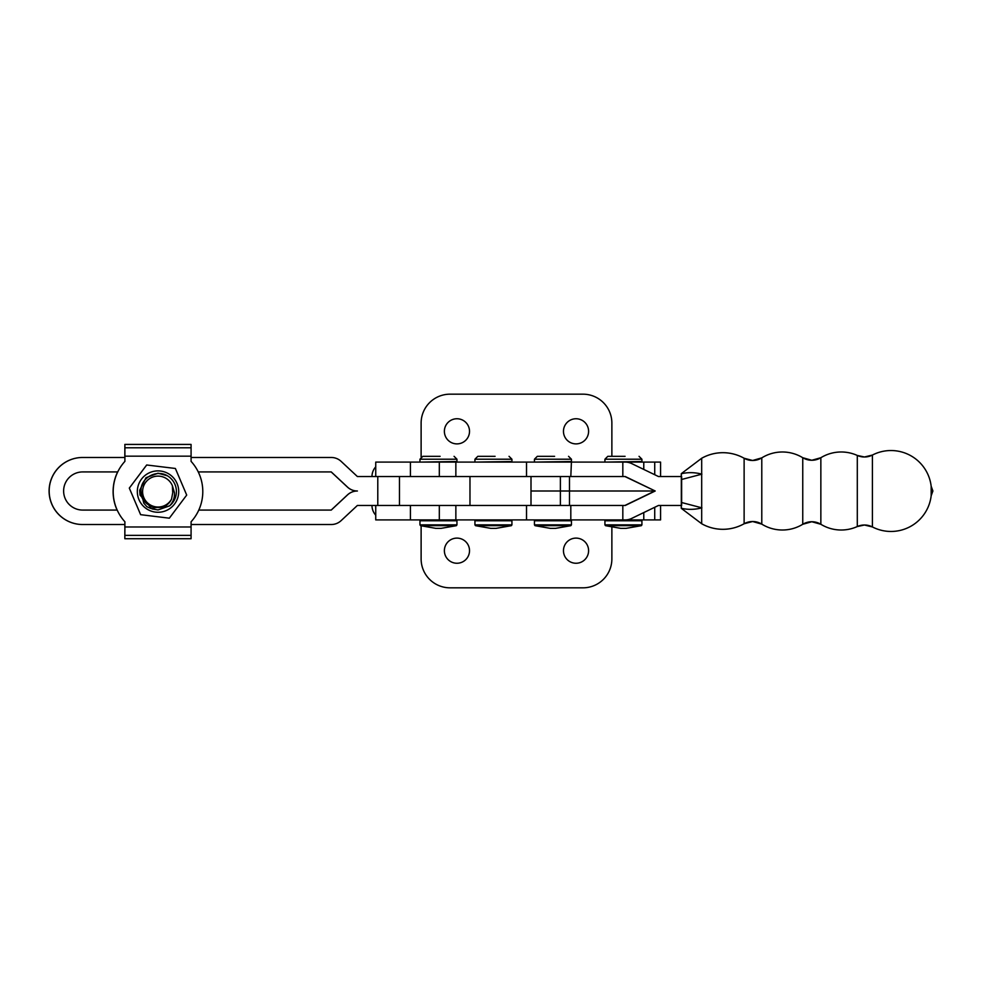 <?xml version="1.0" encoding="UTF-8"?>
<svg xmlns="http://www.w3.org/2000/svg" width="982" height="982" viewBox="0 0 982 982"><rect width="100%" height="100%" fill="white"/><g stroke="black" fill="none" stroke-linecap="round" stroke-linejoin="round"><path stroke-width="1.47" d="M588.599 431.319A12.57 12.57 0 0 0 576.029 418.749A12.57 12.57 0 0 0 563.459 431.319A12.57 12.57 0 0 0 576.029 443.889A12.57 12.57 0 0 0 588.599 431.319M588.599 550.681A12.57 12.57 0 0 0 576.029 538.111A12.57 12.57 0 0 0 563.459 550.681A12.57 12.57 0 0 0 576.029 563.251A12.57 12.57 0 0 0 588.599 550.681M469.519 550.681A12.57 12.57 0 0 0 456.949 538.111A12.57 12.57 0 0 0 444.38 550.681A12.57 12.57 0 0 0 456.949 563.251A12.57 12.57 0 0 0 469.519 550.681M469.519 431.319A12.57 12.57 0 0 0 456.949 418.749A12.57 12.57 0 0 0 444.38 431.319A12.57 12.57 0 0 0 456.949 443.889A12.57 12.57 0 0 0 469.519 431.319M375.738 476.552L375.738 462.092L625.313 462.092A14.448 14.448 90 0 1 631.598 463.541L658.517 476.552L660.567 476.552L660.567 462.092L622.821 462.092L622.821 476.552L526.524 476.552L526.524 462.092M526.524 519.908L526.524 505.448L622.821 505.448L622.821 519.908L625.313 519.908A14.448 14.448 -90 0 0 631.598 518.459L658.517 505.448L660.567 505.448L660.567 519.908L375.738 519.908L375.738 505.448M611.872 527.469L611.872 558.918A28.908 28.908 0 0 1 582.964 587.825L450.014 587.825A28.908 28.908 0 0 1 421.118 558.918L421.118 525.886M375.738 466.831A14.448 14.448 0 0 0 371.982 476.552M371.982 505.448A14.448 14.448 0 0 0 375.738 515.169M611.872 456.323L611.872 423.082A28.908 28.908 0 0 0 582.964 394.175L450.014 394.175A28.908 28.908 0 0 0 421.118 423.082L421.118 456.9M191.085 457.477L331.253 457.477A14.448 14.448 -90 0 1 341.11 461.356L357.399 476.552L531.004 476.552L531.004 505.448L469.973 505.448L469.973 476.552M117.73 471.925L82.697 471.925A19.075 19.075 90 0 0 63.621 491A19.075 19.075 90 0 0 82.697 510.075L117.189 510.075M198.794 510.075L331.253 510.075L347.542 494.879A14.448 14.448 -90 0 1 357.399 491A14.448 14.448 -90 0 1 347.542 487.121L331.253 471.925L198.254 471.925M331.18 471.925L347.481 487.121A14.448 14.448 90 0 0 357.338 491L357.338 491A14.448 14.448 90 0 0 347.481 494.879L331.18 510.075M469.973 505.448L357.399 505.448L341.11 520.644A14.448 14.448 -90 0 1 331.253 524.523L191.085 524.523M124.898 457.477L82.623 457.477A33.523 33.523 90 0 0 49.1 491A33.523 33.523 90 0 0 82.623 524.523L82.697 524.523A33.523 33.523 -90 0 1 49.174 491A33.523 33.523 -90 0 1 82.697 457.477M124.898 524.523L82.697 524.523M399.465 505.448L399.465 476.552M622.821 476.552L625.313 476.552L655.203 491L624.957 476.552M658.517 505.448L681.643 505.448L681.643 476.552L658.517 476.552M569.474 505.448L569.474 491L654.847 491L624.957 505.448M622.821 505.448L625.313 505.448L655.203 491M570.812 476.552L571.438 461.515L535.018 462.092M526.524 505.448L455.857 505.448L455.857 519.908M570.812 519.908L570.812 505.448M455.857 462.092L455.857 476.552L526.524 476.552M654.847 491L531.004 491L560.378 491L560.378 476.552M569.474 476.552L569.474 491L560.378 491L560.378 505.448M625.08 456.323L607.821 456.323L604.924 459.208L641.921 459.208L639.037 456.323M440.108 456.323L422.849 456.323L419.952 459.208L456.949 459.208L454.065 456.323M495.088 456.323L477.829 456.323L474.932 459.208L511.929 459.208L509.032 456.323M554.597 456.323L537.338 456.323L534.441 459.208L571.438 459.208L568.553 456.323M144.82 501.814A16.62 16.62 -90 0 1 143.642 500.096M167.235 475.693L158.041 473.226L146.036 477.694L139.726 490.239L140.033 495.026L152.026 508.909L158.053 509.928L169.579 505.853C173.078 502.219 174.722 497.849 174.477 492.78L172.402 485.795A15.466 15.466 90 0 0 142.636 490.448A15.466 15.466 90 0 0 171.531 499.163C164.436 514.58 139.186 506.908 140.991 490.337C140.942 477.571 156.727 469.175 167.431 475.804A18.351 18.351 90 0 1 169.567 505.877L158.053 509.928L169.567 505.877L158.053 509.928L152.026 508.909L140.021 495.026L139.751 490.239L146.048 477.694L158.053 473.226L146.048 477.694L139.751 490.239L146.048 477.694L158.041 473.226L167.357 475.767L158.041 473.226L146.048 477.694L139.739 490.239L146.036 477.694L158.041 473.226L167.284 475.718L158.041 473.226L146.048 477.694L139.739 490.239L146.036 477.694L158.028 473.226L167.21 475.681L158.041 473.226L146.036 477.694L139.726 490.239L146.023 477.694L158.028 473.226L167.136 475.644M167.087 475.619L158.028 473.226L167.063 475.607M167.014 475.583L158.028 473.226L146.023 477.694L139.726 490.239L140.021 495.026L152.026 508.909L158.053 509.928L152.026 508.909L140.021 495.026L139.739 490.239L140.021 495.026L152.014 508.909L158.053 509.928L169.604 505.828M169.616 505.828L158.053 509.928L152.001 508.909L139.996 495.026L139.714 490.239L146.023 477.694L158.016 473.226M158.028 509.928L169.69 505.742L158.041 509.928L152.014 508.909L140.009 495.026L139.739 490.239L140.009 495.026L152.014 508.909L158.041 509.928L169.628 505.816L158.041 509.928L152.014 508.909L140.009 495.026L139.726 490.239L140.009 495.026L152.001 508.909L158.041 509.928L169.653 505.791L158.041 509.928L152.001 508.909L140.009 495.026L139.726 490.239L139.996 495.026L152.001 508.909L158.041 509.928L169.665 505.767M172.402 485.795L172.722 492.78L171.531 499.163M169.321 518.177L140.622 514.678L129.305 488.079L140.647 514.678L169.334 518.177L186.703 495.075L175.385 468.475L146.699 464.989L129.329 488.079L146.674 464.989M174.563 504.012A20.696 20.696 -90 0 1 145.582 508.111A20.696 20.696 -90 0 1 141.482 479.142A20.696 20.696 -90 0 1 170.463 475.043A20.696 20.696 -90 0 1 174.563 504.012M143.838 503.201L146.87 506.7L150.725 508.418M150.786 508.43L166.412 505.926L161.404 507.203M140.991 491.381L143.777 503.103M124.812 456.176L124.886 444.429L124.898 456.176L191.085 456.176L191.085 461.38A44.804 44.804 -90 0 1 191.085 521.773L191.085 526.978L124.898 526.978L124.837 538.725L124.837 530.354M124.824 526.978L124.898 521.773A44.804 44.804 -90 0 1 124.898 461.38L124.898 456.176L124.898 461.38A44.804 44.804 90 0 0 124.898 521.773L124.886 530.354M191.085 456.176L191.073 444.429L124.837 444.429M124.837 538.725L191.073 538.725L191.085 526.978M117.116 510.075A44.804 44.804 -90 0 1 117.656 471.925A44.804 44.804 90 0 0 117.104 510.075M744.123 523.75L752.629 521.516L761.787 524.13L761.787 457.87L752.629 460.484A17.345 17.345 90 0 1 744.123 458.25L744.123 523.75C737.531 527.42 730.448 529.273 722.899 529.31A43.269 43.269 -90 0 0 744.123 523.75L744.123 523.75A17.345 17.345 -90 0 1 761.787 524.13A39.022 39.022 0 0 0 802.748 524.278L802.748 457.722L811.807 460.263A17.345 17.345 90 0 0 820.854 457.722L811.807 460.263A17.345 17.345 90 0 1 802.76 457.722M802.76 524.278A17.345 17.345 -90 0 1 820.854 524.278L820.854 457.722A39.022 39.022 0 0 1 857.298 455.452L857.298 455.452A17.345 17.345 90 0 0 872.409 455.059L864.455 456.986L857.298 455.452L857.298 526.548A17.345 17.345 -90 0 1 872.409 526.941L872.409 455.059A40.458 40.458 0 0 1 931.169 486.237L931.169 495.775L932.9 491L931.169 486.225M744.123 458.25C737.531 454.58 730.448 452.727 722.899 452.69A43.269 43.269 90 0 1 744.123 458.25L752.629 460.484A17.345 17.345 90 0 0 761.787 457.87A39.022 39.022 0 0 1 802.748 457.722M681.25 505.448L681.287 508.345L701.688 523.75C708.28 527.42 715.35 529.273 722.899 529.31A43.269 43.269 -90 0 1 701.688 523.75L701.688 458.25C708.28 454.58 715.35 452.727 722.899 452.69A43.269 43.269 90 0 0 701.688 458.25L681.287 473.655L681.25 476.552M681.324 508.345L681.324 473.655M681.631 473.655C688.284 472.182 695.035 472.342 701.897 474.159L681.668 479.462M681.668 502.538L701.897 507.841C695.047 509.658 688.284 509.818 681.631 508.345M410.415 519.908L410.415 505.448M439.322 519.908L439.322 505.448M654.724 519.908L654.724 507.289M643.775 519.908L643.775 512.579M439.322 476.552L439.322 462.092M410.415 476.552L410.415 462.092M654.724 474.711L654.724 462.092M643.775 469.421L643.775 462.092M377.788 505.448L377.788 476.552M652.576 492.092L652.576 489.908M641.921 459.208L641.921 461.515L605.513 462.092M641.921 520.767L641.921 524.867L604.924 524.867L604.924 520.767L641.921 520.767L641.062 519.908M605.501 525.677L641.356 525.677L626.025 528.365L620.82 528.365L605.501 525.677L604.924 524.867M456.949 459.208L456.949 461.515L420.529 462.092M456.949 520.767L456.949 524.867L419.952 524.867L419.952 520.767L456.949 520.767L456.09 519.908M420.529 525.677L456.372 525.677L441.053 528.365L435.848 528.365L420.529 525.677L419.952 524.867M511.929 459.208L511.929 461.515L475.509 462.092M511.929 520.767L511.929 524.867L474.932 524.867L474.932 520.767L511.929 520.767L511.057 519.908M475.509 525.677L511.352 525.677L496.033 528.365L490.828 528.365L475.509 525.677L474.932 524.867M571.438 520.767L571.438 524.867L534.441 524.867L534.441 520.767L571.438 520.767L570.567 519.908M535.018 525.677L570.861 525.677L555.542 528.365L550.337 528.365L535.018 525.677L534.441 524.867M191.085 447.792L124.898 447.792M124.898 535.362L191.085 535.362M604.924 520.767L605.796 519.908M623.705 528.365L620.82 528.365L623.705 528.365M604.924 461.515L604.924 459.208M641.921 524.867L641.356 525.677M419.952 520.767L420.824 519.908M438.733 528.365L435.848 528.365L438.733 528.365M419.952 461.515L419.952 459.208M456.949 524.867L456.372 525.677M474.932 520.767L475.804 519.908M493.7 528.365L490.828 528.365L493.7 528.365M474.932 461.515L474.932 459.208M511.929 524.867L511.352 525.677M534.441 520.767L535.313 519.908M553.222 528.365L550.337 528.365L553.222 528.365M571.438 461.515L571.438 459.208M534.441 461.515L534.441 459.208M571.438 524.867L570.861 525.677M802.748 524.278L811.807 521.737L820.854 524.278A39.022 39.022 0 0 0 857.298 526.548L864.455 525.014L872.409 526.941A40.458 40.458 0 0 0 931.169 495.763"/></g></svg>
